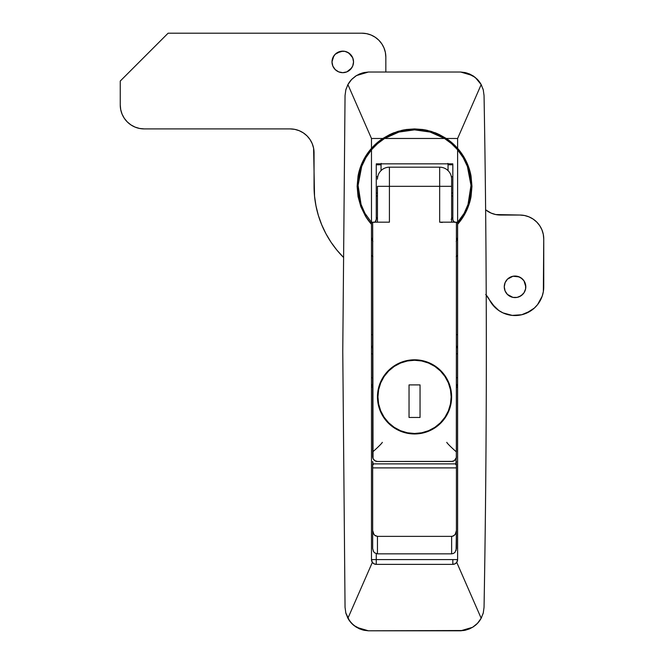 <?xml version="1.0" encoding="UTF-8"?>
<svg xmlns="http://www.w3.org/2000/svg" width="664" height="664" viewBox="0 0 664 664"><rect width="100%" height="100%" fill="white"/><g stroke="black" fill="none" stroke-linecap="round" stroke-linejoin="round"><path stroke-width="1" d="M382.804 138.477L376.82 143.042L371.475 148.346L371.475 138.477L382.804 138.477L397.968 131.347L390.125 134.36L382.804 138.477L371.475 138.477L347.911 84.594L351.588 79.514L356.46 75.563A23.929 23.929 0 0 0 356.452 75.572L368.396 72.036L460.7 72.036L465.232 72.584L469.581 73.978L473.581 76.177L477.092 79.091L479.989 82.626L477.092 79.091L473.581 76.177L469.581 73.978L465.232 72.584L460.7 72.036L472.627 75.563L477.499 79.514L481.176 84.594L483.267 89.889L484.048 95.533C487.085 266.123 487.085 436.713 484.048 607.311L483.267 612.947L481.176 618.242L477.499 623.322L472.627 627.281L460.7 630.8L368.396 630.8L356.46 627.281L351.588 623.322L347.911 618.242L372.363 562.35L374.064 563.827L376.264 564.367L452.831 564.367L455.023 563.827L456.732 562.35L481.176 618.242L477.499 623.322L472.627 627.281L463.829 630.518L368.396 630.8L363.864 630.252L359.514 628.858L355.514 626.667L351.995 623.745L349.106 620.217L351.995 623.745L355.514 626.667L359.514 628.858L363.864 630.252L368.396 630.8L362.195 629.829L353.895 625.463L349.588 620.906L345.828 612.947L345.048 607.311L342.765 351.422L345.048 607.311L345.828 612.947L347.911 618.242L372.363 562.35L371.475 559.578L371.475 224.307L365.358 215.949A57.419 57.419 0 0 0 371.475 224.307L365.358 215.949L360.834 206.628L358.054 196.644L357.124 186.327L358.054 176.01L360.834 166.025L365.358 156.704L371.475 148.346A57.419 57.419 0 0 1 382.804 138.477A57.419 57.419 0 0 0 358.054 176.01L360.834 166.025L365.358 156.704L371.475 148.346L371.475 138.477L347.911 84.594L351.588 79.514L356.46 75.563L362.195 73.007L368.396 72.036L363.864 72.584L359.514 73.978L355.514 76.177L351.995 79.091L349.106 82.626L351.995 79.091L355.514 76.177L359.514 73.978L363.864 72.584L368.396 72.036L460.7 72.036L466.9 73.007L475.192 77.373L481.176 84.594L457.612 138.477L446.291 138.477A57.419 57.419 0 0 1 457.612 148.346L463.738 156.704L468.261 166.025L471.033 176.01A57.419 57.419 0 0 0 446.291 138.477L438.962 134.36L431.119 131.347L446.291 138.477L457.612 138.477L457.612 148.346L463.738 156.704L468.261 166.025L471.033 176.01L471.971 186.327L471.033 196.644L468.261 206.628L463.738 215.949L457.612 224.307L457.612 559.578L456.732 562.35L481.176 618.242L483.267 612.947L484.048 607.311C487.085 436.713 487.085 266.123 484.048 95.533L483.267 89.889L481.176 84.594L457.612 138.477L457.612 148.346L452.275 143.042L446.291 138.477M414.543 128.907L431.119 131.347L422.926 129.522L414.543 128.907L406.169 129.522L397.968 131.347L414.543 128.907M483.384 90.362L482.952 88.793L483.384 90.362M481.591 85.407L480.329 83.149L481.591 85.407M348.766 83.149L347.496 85.407L348.766 83.149M346.143 88.793L345.703 90.362L346.143 88.793M345.703 612.474L346.143 614.051L345.703 612.474M347.496 617.437L348.766 619.695L347.496 617.437M460.7 630.8L465.232 630.252L469.581 628.858L473.581 626.667L477.092 623.745L479.989 620.217L477.092 623.745L473.581 626.667L469.581 628.858L465.232 630.252L460.7 630.8L465.232 630.252L469.581 628.858L473.581 626.667M480.329 619.695L481.591 617.437L480.329 619.695M482.952 614.051L483.384 612.474L482.952 614.051M471.033 176.01L471.971 186.327L471.033 196.644L468.261 206.628L463.738 215.949L457.612 224.307A57.419 57.419 0 0 0 471.033 196.644M345.048 95.533L342.765 351.422L345.048 95.533L345.828 89.889L345.048 95.516M366.686 218.058L360.834 206.628L358.054 196.644L357.124 186.327L358.054 176.01M347.911 84.594L345.828 89.889L347.911 84.594A23.929 23.929 0 0 1 351.596 79.506A23.929 23.929 0 0 0 347.911 84.594M455.944 563.205L455.047 563.819A4.789 4.789 0 0 0 457.612 559.578L371.475 559.578A4.789 4.789 0 0 0 374.064 563.827L372.363 562.35L371.475 559.578L371.475 222.34L364.951 213.318L361.067 204.454L358.087 185.389L361.697 166.44L365.872 157.7L371.475 149.807L377.584 143.64L384.572 138.477L444.523 138.477L451.503 143.64L457.612 149.807L457.612 224.307L458.741 222.996M470.95 175.545L470.162 172.042M467.921 165.145L466.194 161.227M462.991 155.492L460.384 151.741M456.002 146.595L455.155 145.731M455.147 145.723L454.226 144.818M437.501 133.696L434.787 132.593M427.558 130.401L424.628 129.795M404.459 129.795L401.537 130.401M394.308 132.593L391.586 133.696M374.869 144.818L373.948 145.715M373.932 145.731L373.085 146.595M368.703 151.741L366.105 155.492M362.901 161.227L361.174 165.145M358.925 172.042L358.145 175.545M456.209 241.547L457.612 237.604L456.209 241.547M371.475 237.604L372.877 241.547L371.475 237.604M452.831 564.367L452.831 559.578L452.831 564.367A4.789 4.789 0 0 0 455.023 563.827L452.831 564.367L376.264 564.367L374.064 563.827A4.789 4.789 0 0 0 376.264 564.367L376.264 553.676L376.264 559.578L457.612 559.578L457.612 222.34L456.176 222.664L458.268 221.925M371.475 224.307L371.475 149.807A56.465 56.465 0 0 1 384.572 138.477L398.948 132.061L414.543 129.862L430.139 132.061L444.523 138.477A56.465 56.465 0 0 1 457.612 149.807L463.215 157.7L467.39 166.44L471 185.389A56.465 56.465 0 0 0 471 185.38L468.02 204.454A56.465 56.465 0 0 0 468.029 204.437M475.208 625.446A23.929 23.929 0 0 1 475.175 625.471A23.929 23.929 0 0 0 481.176 618.242A23.929 23.929 0 0 1 477.499 623.33M347.911 618.242A23.929 23.929 0 0 0 353.912 625.471M481.176 84.594A23.929 23.929 0 0 0 477.491 79.506M457.612 559.578L456.732 562.35L455.023 563.827M457.247 255.781L456.209 256.661L457.247 255.781M457.612 254.744L457.521 255.275L457.612 254.744M457.612 334.673L456.417 334.673L457.612 334.673M457.612 349.023A4.789 4.789 0 0 0 456.417 345.861A4.789 4.789 0 0 1 457.612 349.023M457.612 353.812L456.417 353.812L457.612 353.812M457.612 377.741L456.417 377.741L457.612 377.741M457.612 387.311A4.789 4.789 0 0 0 456.417 384.141A4.789 4.789 0 0 1 457.612 387.311L456.417 387.311L457.612 387.311M456.732 562.35L455.985 563.172M454.973 563.852L453.985 564.217M371.475 559.578L376.264 559.578L376.256 564.367M375.135 564.226L374.098 563.844M371.475 387.311L372.678 387.311L371.475 387.311A4.789 4.789 0 0 1 372.678 384.141A4.789 4.789 0 0 0 371.475 387.311M371.475 377.741L372.678 377.741L371.475 377.741M371.475 353.812L372.678 353.812L371.475 353.812M371.475 349.023A4.789 4.789 0 0 1 372.678 345.861A4.789 4.789 0 0 0 371.475 349.023M371.475 334.673L372.678 334.673L371.475 334.673M371.574 255.275L371.84 255.781L371.574 255.275M372.877 256.661L371.84 255.781L372.877 256.661M451.628 396.881A37.084 37.084 0 0 1 414.543 433.966A37.084 37.084 0 0 1 377.459 396.881L378.173 404.11L380.281 411.074L383.709 417.482L388.324 423.101L393.943 427.716L400.351 431.144L407.314 433.252L414.543 433.966L421.781 433.252L428.736 431.144L435.152 427.716L440.771 423.101L445.378 417.482L448.806 411.074L450.922 404.11L451.628 396.881L450.922 389.643L448.806 382.688L445.378 376.272L440.771 370.653L435.152 366.047L428.736 362.619L421.781 360.502L414.543 359.797L407.314 360.502L400.351 362.619L393.943 366.047L388.324 370.653L383.709 376.272L380.281 382.688L378.173 389.643L377.459 396.881A37.084 37.084 0 0 1 414.543 359.797A37.084 37.084 0 0 1 451.628 396.881M446.847 442.34C446.158 442.216 450.69 446.972 456.417 451.91L456.417 222.174L439.668 222.174L439.668 186.327L451.628 186.327L451.628 222.174L451.628 186.327L439.668 186.327L439.668 167.187A11.96 11.96 0 0 1 451.628 179.147L451.628 186.327L451.628 179.147A11.96 11.96 0 0 0 439.668 167.187L389.419 167.187L389.419 186.327L377.459 186.327L377.459 222.174L377.459 186.327L439.668 186.327L439.668 167.187L389.419 167.187L389.419 222.174L372.678 222.174L389.419 222.174L389.419 186.327L439.668 186.327L439.668 222.174L456.417 222.174L456.326 457.629L454.292 460.675L451.628 461.48L377.459 461.48L374.803 460.675L373.035 458.525L372.678 222.174L372.678 456.691A4.789 4.789 0 0 0 377.459 461.48L452.566 461.389M377.509 178.101L377.459 179.147A11.96 11.96 0 0 1 389.419 167.187A11.96 11.96 0 0 0 377.459 179.147L377.509 178.101M377.882 176.176L377.617 177.238M451.478 177.238L451.213 176.176M373.292 464.592L372.678 461.48A8.134 8.134 0 0 0 373.035 463.87M451.628 461.48A4.789 4.789 0 0 0 456.417 456.691L455.794 464.592M439.668 222.174L442.274 222.457L439.668 222.174M378.173 404.11L380.281 411.074M456.259 463.074A8.134 8.134 0 0 0 456.417 461.48A8.134 8.134 0 0 1 456.06 463.87M382.248 442.34C382.929 442.216 378.405 446.972 372.678 451.91M456.417 378.936L456.417 378.297M456.417 371.74L456.417 370.479M456.417 369.192L456.417 361.166M372.678 361.166L372.678 370.471M372.678 371.732L372.678 373.102M372.678 239.571L372.678 242.377M456.417 240.966L456.417 239.588M372.678 222.656A3.353 3.353 0 0 1 371.475 222.34L364.951 213.318A56.465 56.465 0 0 0 364.951 213.327L361.067 204.454L358.759 195.05A56.465 56.465 0 0 0 358.759 195.058L358.087 185.389A56.465 56.465 0 0 0 358.087 185.397L359.075 175.761L361.697 166.44L365.872 157.7L371.475 149.807A56.465 56.465 0 0 0 361.697 166.448M454.433 222.174A3.353 3.353 0 0 1 452.831 219.319L452.831 164.797A11.96 11.96 0 0 0 452.79 163.834L376.305 163.834A11.96 11.96 0 0 0 376.264 164.797L376.264 219.319L375.284 221.685L374.197 222.407M451.794 218.605L451.163 219.327L451.794 218.605M452.69 217.543L452.317 217.991L452.69 217.543M370.819 221.925L372.911 222.664L371.475 222.34L371.475 149.807M454.898 222.407L453.08 220.597L452.831 219.319L452.831 164.797A11.96 11.96 0 0 0 452.79 163.834A11.96 11.96 0 0 1 452.831 164.797L448.042 164.797L447.901 163.394M467.398 166.448A56.465 56.465 0 0 0 457.612 149.807L463.215 157.7L467.39 166.44L470.012 175.761A56.465 56.465 0 0 0 470.012 175.744L471 185.389L470.336 195.05A56.465 56.465 0 0 0 470.336 195.042L468.02 204.454L464.144 213.318A56.465 56.465 0 0 0 464.144 213.31L458.816 221.378M444.556 138.494L437.576 134.775L430.156 132.061L437.559 134.767L444.523 138.477A56.465 56.465 0 0 0 444.506 138.469L384.572 138.477A56.465 56.465 0 0 0 384.572 138.477L391.536 134.767L398.948 132.061L391.511 134.775L384.539 138.494M437.568 134.767A56.465 56.465 0 0 0 422.412 130.41M414.552 129.862A56.465 56.465 0 0 0 414.535 129.862L406.667 130.418L398.931 132.061L406.675 130.418L414.543 129.862L422.42 130.418L414.543 129.862M406.683 130.41A56.465 56.465 0 0 0 391.528 134.767M371.458 222.332L372.164 222.581M456.923 222.581L457.637 222.332M463.762 213.999L465.091 211.509M467.531 205.848L468.56 202.802M469.996 197L470.494 193.963M471.008 187.04L471 185.048M470.095 176.201L469.639 173.96M467.805 167.56L466.676 164.639M464.111 159.277L462.501 156.513M458.89 151.367L457.139 149.259M453.246 145.217L451.238 143.407M430.156 132.061L422.428 130.418L430.139 132.061M377.857 143.407L375.841 145.217M371.948 149.259L370.205 151.367M366.594 156.513L364.984 159.277M362.411 164.639L361.291 167.56M359.448 173.96L358.992 176.201M358.095 185.048L358.087 187.04M358.601 193.963L359.099 197M360.535 202.802L361.556 205.848M364.005 211.509L365.324 213.999M376.264 217.377L377.459 218.796M451.628 218.796L452.831 217.377M468.02 204.454L464.144 213.318L457.612 222.34L457.612 149.807M374.662 222.174A3.353 3.353 0 0 0 376.264 219.319L376.264 164.797A11.96 11.96 0 0 1 376.305 163.834A11.96 11.96 0 0 0 376.264 164.797L381.045 164.797L381.045 170.607L381.045 164.797L376.264 164.797M452.831 164.797L448.042 164.797L448.042 170.607L448.042 164.797A7.179 7.179 0 0 0 447.976 163.834M381.186 163.394L381.045 164.797A7.179 7.179 0 0 1 381.111 163.834M452.79 163.834L376.305 163.834L452.79 163.834M457.612 222.34A3.353 3.353 0 0 1 456.417 222.656A3.353 3.353 0 0 0 457.612 222.34L458.799 221.394M451.628 553.842L453.545 553.411L455.097 552.207L456.417 548.572L456.417 467.888L456.417 530.511L455.197 534.437L453.645 535.831L451.628 536.371L377.459 536.371L377.459 553.842L451.628 553.842L451.628 536.371L377.459 536.371L374.587 535.209L372.969 532.561L372.678 530.511L372.678 467.888L456.417 467.888L456.417 463.87L372.678 463.87L372.678 467.888L372.678 463.87L456.417 463.87L456.417 467.888L372.678 467.888L372.678 548.572L373.417 551.41L374.712 552.896L377.459 553.842L451.628 553.842L451.628 536.371L453.006 536.13L455.23 534.395M456.409 530.876L456.019 532.877M372.678 548.572L372.678 530.511L373.89 534.429L375.442 535.831L377.459 536.371L377.459 553.842L374.67 552.863L373.616 551.718L372.678 548.572M456.102 550.464L456.417 530.511M355.514 76.177L359.514 73.978L363.864 72.584L368.396 72.036A23.929 23.929 0 0 1 368.396 72.036M460.7 72.036L465.232 72.584M368.396 630.8L363.864 630.252M353.323 59.81L353.53 61.91A10.765 10.765 0 0 1 342.765 72.675A10.765 10.765 0 0 1 332 61.91L332.822 57.793L335.154 54.299L340.665 51.352L344.865 51.352L348.749 52.962L352.717 57.793L353.53 61.91L352.717 66.035L350.376 69.521L346.89 71.861L342.765 72.675L338.648 71.861L335.154 69.521L332.822 66.035L332 61.91L333.818 55.934M507.421 279.204L512.932 276.257L519.157 276.871L522.651 279.204L523.987 280.839L525.805 286.815A10.765 10.765 0 0 1 515.04 297.588A10.765 10.765 0 0 1 504.266 286.815L505.088 282.698L507.421 279.204L512.932 276.257L517.14 276.257L521.016 277.867L523.987 280.839L525.597 284.715L525.597 288.923L523.987 292.799L521.016 295.771L517.14 297.381L512.932 297.381L507.421 294.434L505.088 290.94L504.266 286.815L505.088 282.698M313.599 148.163L314.055 152.828A23.929 23.929 0 0 0 290.127 128.907L144.179 128.907A23.929 23.929 0 0 1 120.25 104.978L120.25 81.049L168.108 33.2L361.905 33.2A23.929 23.929 0 0 1 385.834 57.129L385.834 71.695L385.834 57.129L385.377 52.456L384.016 47.974L381.8 43.832L378.829 40.205L375.202 37.234L371.068 35.018L366.578 33.656L361.905 33.2L168.108 33.2L120.25 81.049L120.25 104.978L120.715 109.643L122.076 114.133L124.284 118.275L127.264 121.894L130.883 124.873L135.024 127.081L139.515 128.442L144.179 128.907L290.127 128.907L294.799 129.364L299.281 130.725L303.423 132.941L307.05 135.912L310.022 139.54L312.238 143.673L313.599 148.163L314.537 196.179L315.989 205.931L318.38 215.501L321.708 224.781L325.924 233.695L330.987 242.161L336.864 250.079L343.487 257.383M491.982 303.938L498.863 310.544L503.03 312.902L512.234 315.392L521.746 314.736L526.286 313.234L534.321 308.088L537.583 304.593L542.164 296.227L543.351 291.587L543.75 238.965L543.285 234.301L541.924 229.81L539.716 225.677L536.736 222.05L533.117 219.07L528.976 216.862L524.485 215.501L519.821 215.036L495.717 214.547L491.086 213.086L485.625 209.816A23.929 23.929 0 0 0 500.548 215.036L519.821 215.036A23.929 23.929 0 0 1 543.75 238.965L543.75 286.815A28.71 28.71 0 0 1 489.459 299.871L495.145 307.523M378.829 40.205L375.202 37.234L371.068 35.018M135.024 127.081L139.515 128.442M299.281 130.725L303.423 132.941L307.05 135.912L310.022 139.54M343.081 256.976A100.488 100.488 0 0 1 314.055 186.327L314.537 196.179L315.989 205.931L318.38 215.501M330.987 242.161L336.864 250.079M485.716 294.492L489.459 299.871A23.929 23.929 0 0 0 486.214 295.057M521.746 314.736L530.519 310.993M536.736 222.05L533.117 219.07L528.976 216.862M522.651 294.434L519.157 296.767M507.421 294.434L505.088 290.94M332.207 64.01L332 61.91A10.765 10.765 0 0 1 342.765 51.145A10.765 10.765 0 0 1 353.53 61.91L352.717 66.035L351.721 67.894L346.89 71.861M342.765 72.675L340.665 72.467M333.818 67.894L332.822 66.035M336.789 52.962L342.765 51.145M346.89 51.966L350.376 54.299L352.717 57.793M314.055 152.828L314.055 186.327M504.266 286.815A10.765 10.765 0 0 1 515.04 276.05A10.765 10.765 0 0 1 525.805 286.815M376.264 193.1L377.459 193.1L376.264 193.1M451.628 193.1L452.831 193.1L451.628 193.1M377.94 396.881A36.611 36.611 0 0 1 414.543 360.27A36.611 36.611 0 0 1 451.155 396.881A36.611 36.611 0 0 1 414.543 433.484A36.611 36.611 0 0 1 377.94 396.881L378.638 404.019L380.721 410.892L384.107 417.216L388.664 422.76L394.208 427.317L400.533 430.704L407.406 432.787L414.543 433.484L421.69 432.787L428.554 430.704L434.887 427.317L440.431 422.76L444.98 417.216L448.366 410.892L450.449 404.019L451.155 396.881L450.449 389.735L448.366 382.871L444.98 376.538L440.431 370.993L434.887 366.445L428.554 363.059L421.69 360.975L414.543 360.27L407.406 360.975L400.533 363.059L394.208 366.445L388.664 370.993L384.107 376.538L380.721 382.871L378.638 389.735L377.94 396.881M409.041 417.457L409.041 384.912L420.046 384.912L420.046 417.457L409.041 417.457L409.041 384.912L409.041 417.457L420.046 417.457L420.046 384.912L409.041 384.912L420.046 384.912L420.046 417.457L409.041 417.457M444.98 376.538L440.431 370.993L434.887 366.445M394.208 366.445L388.664 370.993L384.107 376.538M384.107 417.216L388.664 422.76L394.208 427.317M434.887 427.317L440.431 422.76L444.98 417.216M376.264 176.757L377.7 176.757M451.387 176.757L452.831 176.757M376.264 195.897L377.459 195.897M451.628 195.897L452.831 195.897"/></g></svg>
